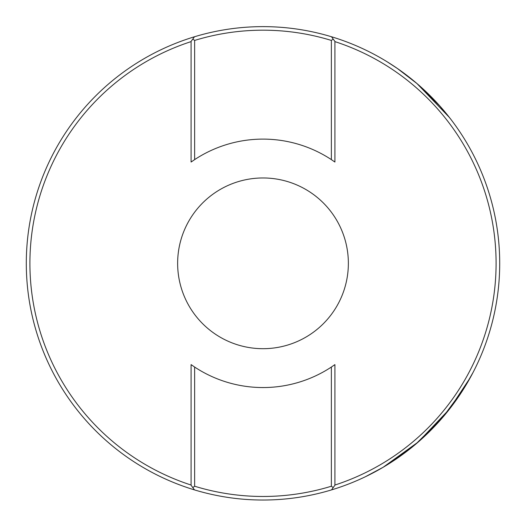 <?xml version="1.0" encoding="UTF-8"?>
<svg xmlns="http://www.w3.org/2000/svg" width="526" height="526" viewBox="0 0 526 526"><rect width="100%" height="100%" fill="white"/><g stroke="black" fill="none" stroke-linecap="round" stroke-linejoin="round"><path stroke-width="0.79" d="M348.363 263.329A85.363 85.363 0 0 0 263 177.966A85.363 85.363 0 0 0 177.637 263.329A85.363 85.363 0 0 0 263 348.692A85.363 85.363 0 0 0 348.363 263.329M385.972 465.576L415.849 444.062L442.971 417.072L463.485 389.155L473.012 372.52M470.224 377.714L449.414 409.189L418.407 441.866L383.112 467.292L365.268 476.799L383.046 467.331M417.414 83.936L439.651 105.779L450.243 118.528M334.911 485.044A233.084 233.084 0 0 0 334.911 41.613M26.3 263.329A236.7 236.7 0 0 1 331.492 36.754A236.7 236.7 0 0 1 331.525 489.897A236.7 236.7 0 0 1 26.3 263.329M191.089 41.613A233.084 233.084 0 0 0 191.089 485.044M449.401 117.443L417.026 83.601L397.347 68.452L387.491 62.015M191.089 162.041L191.089 41.403L192.799 39.075L194.646 40.43L194.646 159.608L191.089 162.041M331.354 40.43L333.201 39.075L334.911 41.403L334.911 162.041L331.354 159.608L331.354 40.43A233.143 233.143 0 0 0 194.646 40.43M194.646 486.228L192.799 487.582L191.089 485.255L191.089 364.617L194.646 367.056L194.646 486.228A233.143 233.143 0 0 0 331.354 486.228L331.354 367.056L334.911 364.617L334.911 485.222L333.201 487.582L331.354 486.228M331.354 367.056A124.221 124.221 0 0 1 194.646 367.056M194.646 159.608A124.221 124.221 0 0 1 331.354 159.608M331.525 489.897L333.201 487.582M192.799 487.582L194.508 489.903M333.201 39.075L331.492 36.754M194.508 36.754L192.799 39.075"/></g></svg>
